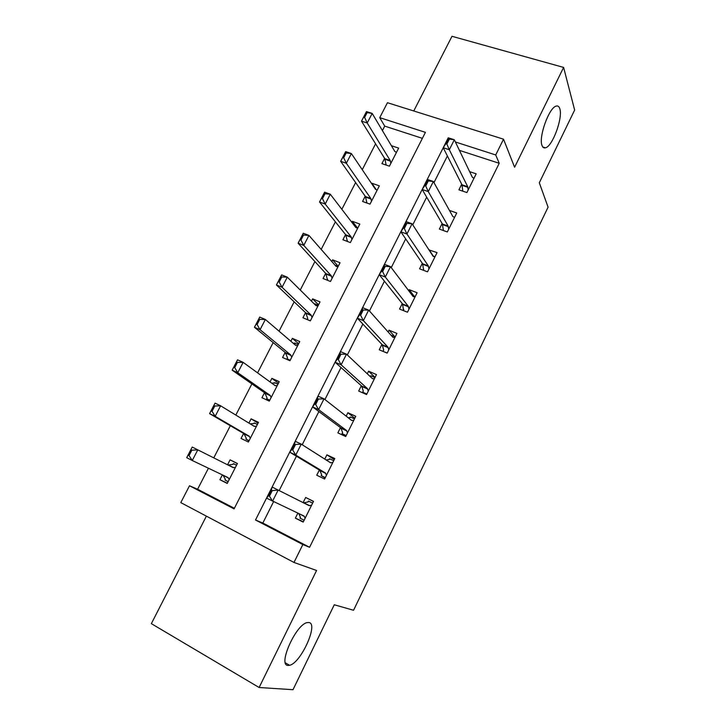 <?xml version="1.0" encoding="UTF-8"?>
<svg xmlns="http://www.w3.org/2000/svg" width="726" height="726" viewBox="0 0 726 726"><rect width="100%" height="100%" fill="white"/><g stroke="black" fill="none" stroke-linecap="round" stroke-linejoin="round"><path stroke-width="1.09" d="M541.986 145.409C538.438 137.014 549.183 107.276 556.252 106.087C557.967 105.615 559.165 106.541 559.846 108.846C562.986 118.029 552.441 146.516 545.471 147.814C543.865 148.267 542.703 147.469 541.986 145.409M288.022 665.452C277.541 665.533 295.791 624.56 307.053 622.627L308.977 622.527C318.714 623.625 300.9 663.065 289.62 665.297L288.022 665.452M422.378 138.348L384.707 126.124L379.734 117.657L387.457 102.711L503.526 139.192L495.722 154.956L455.402 141.987M206.384 516.141L151.353 623.652L259.118 687.504L293.005 689.7L334.269 604.767L353.553 610.267L548.085 207.173L539.309 182.789L574.647 110.053L563.612 67.418L451.989 36.3L413.766 110.978M273.584 501.666L262.83 523.047L309.585 547.286L302.842 544.554L293.985 562.45L180.792 502.61L189.504 485.758L234.071 508.881L425.427 132.35L379.734 117.657M208.435 468.225L197.608 489.233L189.504 485.758M384.707 126.124L382.402 130.598M375.587 143.821L362.256 169.693M355.613 182.589L341.855 209.297M335.394 221.838L321.182 249.399M314.912 261.587L300.255 290.028M294.166 301.834L279.056 331.174M273.157 342.608L257.576 372.855M251.886 383.9L235.814 415.081M230.333 425.726L213.771 457.87M197.608 489.233L234.371 508.291M222.383 474.886L219.905 479.714L227.229 483.443L237.42 463.497L230.088 459.848L227.556 464.794M243.609 433.467L241.05 438.459L248.401 442.025L258.465 422.332L251.105 418.838L248.927 423.095M264.518 392.693L261.932 397.721L269.301 401.133L279.247 381.685L271.869 378.346L270.036 381.921M285.155 352.419L282.559 357.491L289.946 360.749L299.765 341.547L292.369 338.361L290.872 341.274M305.546 312.652L302.923 317.761L310.338 320.874L320.03 301.898L312.616 298.858L311.454 301.127M325.675 273.375L323.043 278.512L330.475 281.479L340.049 262.748L332.617 259.844L331.773 261.487M345.567 234.58L342.917 239.752L350.359 242.575L359.824 224.062L352.364 221.312L351.847 222.328M365.214 196.247L362.546 201.456L370.006 204.142L379.353 185.856L371.884 183.242L371.667 183.66M384.626 158.386L381.94 163.622L389.417 166.172L398.656 148.104L391.396 145.699M309.585 547.286L499.216 163.286L459.422 150.373M447.379 155.963L433.976 182.625M426.67 197.154L412.758 224.833M405.689 238.899L391.25 267.622M384.417 281.198L369.443 310.991M362.864 324.068L347.337 354.96M341.02 367.519L324.93 399.536M318.877 411.569L302.207 444.729M296.426 456.227L279.165 490.567M297.86 513.128L295.373 518.128L303.205 522.112L313.514 501.367L305.673 497.464L303.105 502.601M319.349 470.012L316.754 475.221L324.604 479.033L334.777 458.551L326.909 454.821L324.785 459.095M340.476 427.596L337.853 432.868L345.721 436.517L355.758 416.297L347.881 412.731L346.175 416.161M361.33 385.733L358.671 391.06L366.566 394.545L376.476 374.589L368.581 371.186L367.283 373.781M381.921 344.405L379.235 349.796L387.149 353.117L396.931 333.415L389.009 330.167L388.12 331.964M402.249 303.604L399.536 309.049L407.467 312.207L417.123 292.76L409.192 289.674L408.684 290.681M422.314 263.32L419.583 268.811L427.523 271.823L437.061 252.621L428.993 249.925M442.134 223.535L439.366 229.08L447.334 231.948L456.745 212.981L449.439 210.422M461.7 184.259L458.914 189.849L466.891 192.562L476.192 173.841L469.649 171.663M503.526 139.192L514.598 167.243L563.612 67.418M499.216 163.286L495.722 154.956M259.118 687.504L316.581 570.482L293.985 562.45M447.416 139.419L255.507 519.997L302.842 544.554M262.83 523.047L255.507 519.997M303.368 521.785L295.373 518.128M313.45 501.485L305.673 497.464M227.356 483.189L219.905 479.714M237.375 463.596L230.088 459.848M376.277 189.758L371.884 183.242M357.337 227.81L352.364 221.312M334.995 265.162L338.216 266.324L332.617 259.844M318.551 304.802L312.616 298.858M298.631 343.77L292.369 338.361M278.457 383.219L271.869 378.346M258.039 423.158L251.105 418.838M334.259 459.594L326.909 454.821M354.796 418.24L347.881 412.731M375.088 377.402L368.581 371.186M394.59 336.474L389.009 330.167M413.911 295.936L409.192 289.674M433.204 256.006L429.111 249.68M304.14 520.243L299.983 518.137L300.419 517.266M312.634 503.127L308.486 501.058L308.042 501.947M303.64 502.873L308.169 501.92L308.486 501.058M305.156 518.183L304.022 516.041L266.587 498.154L272.177 487.064L309.185 505.659L311.59 505.242M269.464 496.176L272.268 490.604L271.27 490.095L268.466 495.667L269.464 496.176L272.568 501.185L278.158 490.059L272.268 490.604M299.983 518.137L300.473 517.384L298.704 513.536L304.348 516.395M266.587 498.154L268.466 495.667M272.177 487.064L271.27 490.095M233.055 464.331L233.418 463.633L236.549 465.194M223.064 475.203L225.287 479.233L225.006 480.049L228.145 481.647M225.006 480.049L225.359 479.369M189.05 455.565L191.827 450.22L190.893 449.757L188.116 455.093L189.05 455.565L192.263 460.502L186.7 457.689L192.218 447.062L197.79 449.848L192.263 460.502L227.991 477.563L229.234 479.514M235.433 467.381L233.1 467.58L197.79 449.848L191.827 450.22M233.418 463.633L232.901 464.359L228.354 465.012L233.636 467.653M190.893 449.757L192.218 447.062M188.116 455.093L186.7 457.689M325.302 477.626L321.146 475.603L325.139 477.962M333.697 460.729L329.531 458.75L329.159 459.504M321.636 474.623L321.146 475.603L321.682 474.75L319.758 470.257L289.747 452.207L295.255 441.281L301.254 444.13L330.521 462.743L332.807 462.516M326.174 459.975L329.286 459.485L329.531 458.75M292.732 449.993L295.5 444.493L294.493 444.022L291.725 449.512L292.732 449.993L295.745 455.093L289.747 452.207L291.725 449.512M326.464 475.285L325.42 472.989L295.745 455.093L301.254 444.13L295.5 444.493M295.255 441.281L294.493 444.022M346.202 435.555L342.028 433.622L345.794 436.371M354.488 418.875L350.304 416.978L350.005 417.595M342.572 432.524L342.028 433.622L342.627 432.66L340.866 427.886L312.588 406.896L318.015 396.124L324.041 398.837L351.565 420.381L353.762 420.336M348.208 417.759L350.495 417.468L350.304 416.978M315.674 404.455L318.405 399.037L317.398 398.583L314.667 404.001L315.674 404.455L318.596 409.645L312.588 406.896L314.667 404.001M347.491 432.95L346.538 430.5L318.596 409.645L324.041 398.837L318.405 399.037M318.015 396.124L317.398 398.583M366.83 394.018L362.646 392.176L364.089 393.456M375.006 377.556L370.823 375.75L370.578 376.231M363.254 390.969L362.646 392.176L363.29 391.114L361.693 386.06L335.103 362.22L340.467 351.584L346.502 354.17L372.347 378.573L374.435 378.709M369.879 376.24L371.04 376.159L370.823 375.75M338.289 359.551L340.984 354.206L339.977 353.771L337.281 359.116L338.289 359.551L341.138 364.833L335.103 362.22L337.281 359.116M368.254 391.151L367.392 388.555L341.138 364.833L346.502 354.17L340.984 354.206M340.467 351.584L339.977 353.771M253.946 423.521L254.245 422.931L257.394 424.429M248.982 440.891L245.942 439.148L249.091 440.673M211.103 410.843L212.037 411.288L214.778 406.015L213.843 405.571L209.578 413.629L215.032 403.148L220.613 405.798L215.168 416.316L209.578 413.629L243.872 433.613L246.277 438.232L245.942 439.148L246.341 438.377M212.037 411.288L215.168 416.316L249.163 436.172L250.325 438.25M256.45 426.28L254.209 426.316L220.613 405.798L214.778 406.015M254.245 422.931L253.791 423.539L250.152 423.839M213.843 405.571L215.032 403.148M274.573 383.219L274.818 382.729L277.976 384.163M269.509 400.734L266.623 398.755L269.773 400.207M233.781 367.193L234.716 367.619L237.42 362.41L236.485 361.993L232.157 370.169L237.529 359.824L243.137 362.347L237.765 372.728L232.157 370.169L264.763 392.857L267.005 397.73L266.623 398.755L267.059 397.893M234.716 367.619L237.765 372.728L270.072 395.307L271.152 397.512M277.205 385.678L275.054 385.579L243.137 362.347L237.42 362.41M274.818 382.729L271.887 383.274M236.485 361.993L237.529 359.824M294.947 343.416L298.304 344.396M288.73 360.214L287.042 358.853L290.2 360.25M256.151 324.123L257.095 324.522L259.754 319.395L258.819 318.986L254.436 327.281L259.736 317.071L265.362 319.476L260.053 329.713L254.436 327.281L285.391 352.609L287.478 357.736L287.042 358.853L287.532 357.909M257.095 324.522L260.053 329.713L290.718 354.95L291.725 357.274M297.696 345.594L295.636 345.34L265.362 319.476L259.754 319.395M295.137 343.035L293.286 343.334M258.819 318.986L259.736 317.071M387.194 353.017L383.192 351.457M395.271 336.755L390.996 335.194M383.664 349.941L383.001 351.257L383.7 350.095L382.266 344.768L357.319 318.151L362.61 307.661L368.663 310.111L392.866 337.291L394.853 337.599M360.604 315.265L363.263 309.993L362.247 309.585L359.588 314.848L360.604 315.265L363.372 320.629L357.319 318.151L359.588 314.848M388.746 349.896L387.965 347.155L363.372 320.629L368.663 310.111L363.263 309.993M362.61 307.661L362.247 309.585M315.066 304.094L318.387 305.12M307.434 319.649L310.383 320.774M278.23 281.624L279.174 282.006L281.797 276.942L280.853 276.561L276.415 284.964L281.652 274.891L287.296 277.169L282.06 287.278L276.415 284.964L305.764 312.861L307.688 318.233L307.216 319.44L307.742 318.415M279.174 282.006L282.06 287.278L311.109 315.093L312.044 317.534M317.934 306L315.964 305.601L287.296 277.169L281.797 276.942M315.211 303.813L314.358 304.012M280.853 276.561L281.652 274.891M415.281 296.471L412.141 295.246M403.819 309.421L403.266 310.537M408.983 309.158L408.284 306.272L385.297 277.033L379.235 274.673L384.453 264.337L390.515 266.651L413.121 296.544L415.009 297.016M382.611 271.588L385.234 266.378L384.217 265.988L381.595 271.188L382.611 271.588L385.297 277.033L390.515 266.651L385.234 266.378M403.547 310.646L402.567 304.003L379.235 274.673L381.595 271.188M384.453 264.337L384.217 265.988M435.037 256.695L432.841 255.879M423.712 269.419L423.312 270.226M428.957 268.929L428.34 265.916L406.932 234.026L400.852 231.794L405.997 221.584L412.078 223.789L433.123 256.305L434.91 256.95M404.318 228.499L406.905 223.363L405.888 223L403.302 228.127L404.318 228.499L406.932 234.026L412.078 223.789L406.905 223.363M423.675 270.362L422.614 263.756L400.852 231.794L403.302 228.127M405.997 221.584L405.888 223M443.368 229.915L443.114 230.432M448.686 229.207L448.151 226.067L428.267 191.591L422.178 189.486L427.251 179.422L433.349 181.5L452.87 216.575L454.567 217.373M425.735 185.992L428.286 180.928L427.26 180.583L424.71 185.638L425.735 185.992L428.267 191.591L433.349 181.5L428.286 180.928M443.404 230.532L442.415 224.016L422.178 189.486L424.71 185.638M427.251 179.422L427.26 180.583M327.29 280.209L327.707 279.401M300.954 240.052L303.55 235.052L302.606 234.689L300.01 239.689L300.954 240.052L303.767 245.397L298.114 243.201L303.277 233.255L308.931 235.424L303.767 245.397L331.247 275.726L332.109 278.285M300.01 239.689L298.114 243.201L325.892 273.602L327.508 280.3M337.935 266.887L336.038 266.351L308.931 235.424L303.55 235.052M302.606 234.689L303.277 233.255M355.531 227.147L357.818 227.991M347.173 241.368L347.436 240.86M322.453 198.643L325.021 193.715L324.068 193.37L321.509 198.298L322.453 198.643L325.194 204.06L319.522 201.982L324.622 192.172L330.294 194.223L325.194 204.06L351.139 236.848L351.928 239.516M321.509 198.298L319.522 201.982L345.767 234.825L347.409 241.449M357.682 228.254L355.876 227.583L330.294 194.223L325.021 193.715M324.068 193.37L324.622 192.172M343.679 157.778L346.202 152.914L345.249 152.587L342.726 157.451L343.679 157.778L346.338 163.268L340.657 161.299L345.685 151.616L351.375 153.558L346.338 163.268L370.786 198.434L371.503 201.211M342.726 157.451L340.657 161.299L365.405 196.51L366.939 203.035M377.193 190.094L375.46 189.286L351.375 153.558L346.202 152.914M345.249 152.587L345.685 151.616M468.17 189.985L467.707 186.709L449.321 149.728L443.214 147.741L448.223 137.813L454.331 139.773L472.372 177.335L473.978 178.297M446.862 144.057L449.376 139.065L448.35 138.73L445.837 143.721L446.862 144.057L449.321 149.728L454.331 139.773L449.376 139.065M462.807 191.174L461.963 184.767L443.214 147.741L445.837 143.721M448.223 137.813L448.35 138.73M364.624 117.44L367.111 112.639L366.158 112.33L363.672 117.131L364.624 117.44L367.211 122.993L361.512 121.142L366.476 111.577L372.184 113.41L367.211 122.993L390.198 160.491L390.851 163.377M363.672 117.131L361.512 121.142L384.798 158.667L386.159 165.056M396.469 152.387L394.817 151.453L372.184 113.41L367.111 112.639M366.158 112.33L366.476 111.577M309.666 505.695L304.022 502.873M223.1 475.267L228.372 477.935M330.974 462.816L329.64 462.19M325.42 472.989L319.758 470.257M325.72 473.379L320.066 470.648M352.001 420.499L351.33 420.2M346.538 430.5L340.866 427.886M346.819 430.926L341.147 428.313M372.765 378.727L372.311 378.536M367.392 388.555L361.693 386.06M367.646 389.018L361.956 386.522M244.235 434.03L249.526 436.58M243.872 433.613L249.163 436.172M253.202 425.708L254.717 426.425M265.099 393.301L270.408 395.752M264.763 392.857L270.072 395.307M274.773 385.37L275.535 385.724M285.708 353.09L291.035 355.422M285.391 352.609L290.718 354.95M295.591 345.295L296.099 345.522M387.965 347.155L382.266 344.768M388.21 347.645L382.502 345.267M306.063 313.369L311.409 315.601M305.764 312.861L311.109 315.093M408.284 306.272L402.567 304.003M408.502 306.808L402.794 304.539M428.34 265.916L422.614 263.756M428.54 266.478L422.822 264.318M448.151 226.067L442.415 224.016M448.332 226.657L442.597 224.606M326.174 274.138L331.519 276.261M325.892 273.602L331.247 275.726M346.03 235.387L351.393 237.411M345.767 234.825L351.139 236.848M365.65 197.109L371.022 199.033M365.405 196.51L370.786 198.434M467.707 186.709L461.963 184.767M467.871 187.335L462.126 185.384M385.025 159.293L390.416 161.118M384.798 158.667L390.198 160.491M289.62 665.297L285.391 662.865M545.471 147.814L542.785 146.97"/></g></svg>
